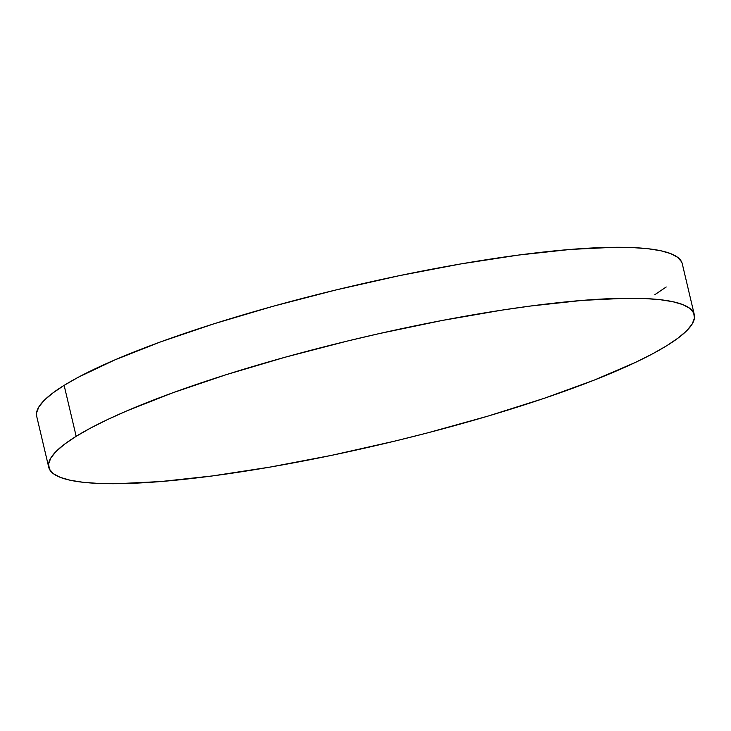 <?xml version="1.0" encoding="UTF-8"?>
<svg xmlns="http://www.w3.org/2000/svg" width="731" height="731" viewBox="0 0 731 731"><rect width="100%" height="100%" fill="white"/><g stroke="black" fill="none" stroke-linecap="round" stroke-linejoin="round"><path stroke-width="1.1" d="M694.304 314.677L682.261 263.717A331.682 54.167 166.7 0 0 420.224 271.439A331.682 54.167 166.7 0 0 64.127 385.356L76.17 436.306L64.127 385.356A331.682 54.167 166.7 0 0 36.696 416.323L48.739 467.283A331.682 54.167 -13.3 0 1 76.17 436.306A331.682 54.167 -13.3 0 1 432.268 322.389A331.682 54.167 -13.3 0 1 694.304 314.677A331.682 54.167 -13.3 0 1 666.873 345.644A331.682 54.167 -13.3 0 1 310.776 459.561A331.682 54.167 -13.3 0 1 48.739 467.283M654.83 294.694L666.224 286.981M681.621 261.908L677.728 257.385L670.775 253.657L660.824 250.76L647.968 248.723L632.333 247.562L614.067 247.297L570.39 249.435L518.608 255.055L460.713 263.946L398.925 275.751L335.62 290.033L273.23 306.234L214.156 323.732L160.665 341.861L114.822 359.917L78.372 377.205L64.127 385.356L52.733 393.068L44.28 400.268L38.871 406.893L36.55 412.869L36.705 416.387M76.17 436.306L64.776 444.019L56.324 451.219L50.914 457.844L48.593 463.82L49.379 469.092L53.272 473.615L60.225 477.343L70.176 480.24L83.032 482.277L98.667 483.438L116.933 483.703L160.61 481.565L212.392 475.945L270.287 467.054L332.075 455.249L395.38 440.967L426.84 433.072L487.869 416.14L544.421 398.24L594.33 380.065L635.678 362.302L652.628 353.795L666.873 345.644L678.267 337.932L686.72 330.732L692.129 324.107L694.45 318.131L693.664 312.859L689.772 308.336L682.818 304.608L672.867 301.711L660.011 299.673L644.376 298.513L626.12 298.248L582.443 300.386L530.651 306.015L502.334 310.063L442.2 320.461L379.352 333.574L347.664 340.984L285.273 357.185L226.199 374.683L172.708 392.812L126.865 410.868L107.366 419.649L90.416 428.156L76.17 436.306"/></g></svg>
